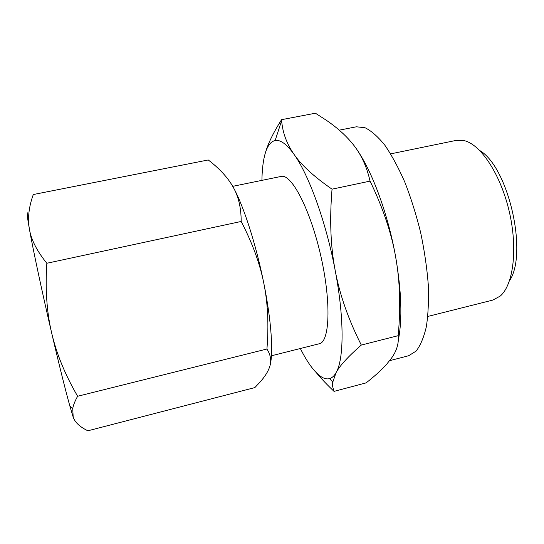 <?xml version="1.0" encoding="UTF-8"?>
<svg xmlns="http://www.w3.org/2000/svg" width="544" height="544" viewBox="0 0 544 544"><rect width="100%" height="100%" fill="white"/><g stroke="black" fill="none" stroke-linecap="round" stroke-linejoin="round"><path stroke-width="0.82" d="M427.815 316.438L492.857 300.077L500.249 296.052C513.257 284.981 517.936 249.302 509.429 212.262C501.004 175.195 481.29 145.098 464.766 140.774L456.362 140.359L390.674 153.864M271.436 355.783L319.28 343.747C329.644 342.054 331.391 302.947 321.028 256.884C310.774 210.8 292.155 174.685 281.731 176.31L232.716 186.34M316.336 372.722C321.178 378.576 327.08 384.792 334.043 391.374L332.697 386.764L332.622 382.629L336.049 372.694C334.186 375.979 332.017 377.951 329.548 378.631C326.828 379.338 323.877 378.604 320.695 376.428C314.514 372.014 308.149 363.528 301.594 350.962L300.342 348.514M261.916 180.343C262.052 172.244 262.698 165.179 263.847 159.14C265.921 148.288 269.559 142.113 274.781 140.604L275.142 140.529C280.398 139.529 286.702 144.14 294.059 154.374C286.708 143.806 282.574 132.559 281.649 120.632L281.568 119.673C273.088 133.035 267.594 144.452 265.078 153.918M398.33 340.075C402.465 319.219 401.554 291.4 395.59 256.625C399.935 280.405 400.806 306.755 398.201 335.668C398.956 343.482 396.685 351.023 391.381 358.285L386.696 364.16C381.698 369.804 374.843 376.033 366.146 382.867L334.043 391.374M281.568 119.673L315.411 113.213L326.339 120.265C336.654 127.323 345.141 134.837 351.784 142.8C360.509 153.027 366.595 165.804 370.056 181.118C382.894 207.686 391.408 232.852 395.59 256.625C388.09 214.336 372.307 171.639 356.871 149.566M270.103 365.235C273.476 352.662 271.32 320.484 263.874 283.58C267.859 303.219 268.872 325.033 266.927 349.017C270.837 355.178 271.701 361.236 269.532 367.193C267.954 371.763 264.826 376.693 260.141 381.99L254.871 387.58L87.883 430.787C79.92 426.979 75.024 422.43 73.182 417.153L72.74 408.53C73.352 405.062 74.977 400.969 77.622 396.263C65.083 374.673 56.426 353.552 51.646 332.908C46.777 312.317 45.172 289.102 46.845 263.262C36.958 251.097 31.137 239.7 29.396 229.072L29.396 229.072C33.034 249.499 42.146 292.203 51.646 332.908C59.14 364.908 65.185 389.212 69.795 405.817L73.182 417.153M27.35 212.84C26.86 213.234 27.533 218.566 29.362 228.854C27.54 218.219 28.852 206.781 33.293 194.534L208.25 159.963C219.613 168.647 227.916 177.698 233.158 187.129C238.49 196.438 241.169 207.89 241.182 221.462C252.457 243.236 260.018 263.942 263.874 283.58C256.17 244.705 243.365 205.17 233.158 187.129M241.182 221.462L46.845 263.262M266.927 349.017L77.622 396.263M294.059 154.374C308.876 174.869 326.318 222.884 335.233 270.708C344.44 318.675 344.005 359.502 336.049 372.694C339.769 365.724 348.194 356.517 361.311 345.066C348.486 319.716 339.789 294.93 335.233 270.708C330.575 246.561 329.508 219.382 332.037 189.169C314.044 176.712 301.383 165.118 294.059 154.374M370.056 181.118L332.037 189.169M398.201 335.668L361.311 345.066M509.497 280.779C528.17 253.429 508.429 167.042 479.733 150.511M389.586 360.699L408.673 355.722L416.044 351.145C420.39 345.63 423.81 337.511 426.326 326.801C428.196 314.684 428.849 300.628 428.271 284.634C426.952 267.845 424.408 250.485 420.641 232.546C416.242 214.758 410.992 198.009 404.892 182.315C398.466 167.661 391.775 155.285 384.826 145.18C377.91 136.619 371.3 130.798 364.997 127.718L356.368 126.8L339.259 130.159M329.548 378.631L332.704 381.915M275.142 140.529L281.649 120.632M69.795 405.817L72.74 408.53"/></g></svg>

